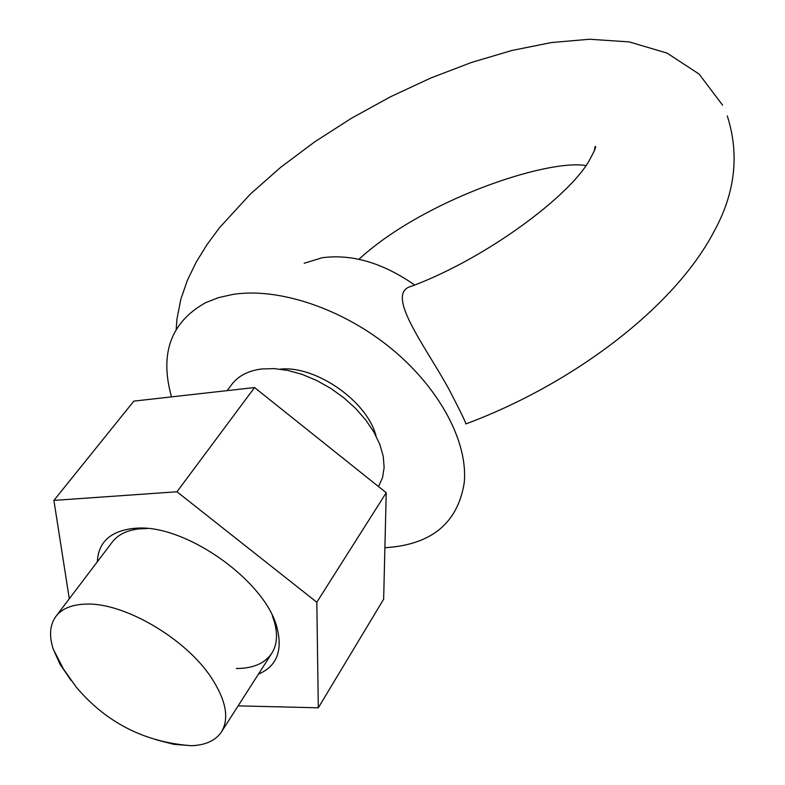 <?xml version="1.0" encoding="UTF-8"?>
<svg xmlns="http://www.w3.org/2000/svg" width="785" height="785" viewBox="0 0 785 785"><rect width="100%" height="100%" fill="white"/><g stroke="black" fill="none" stroke-linecap="round" stroke-linejoin="round"><path stroke-width="1.18" d="M97.35 561.766C98.282 542.484 110.067 531.396 132.714 528.491L135.373 528.295C184.926 523.271 267.332 581.999 277.439 629.442C282.541 651.697 276.212 666.593 258.432 674.129M236.285 668.496C253.035 668.516 264.869 663.433 271.806 653.248C276.85 645.241 277.821 635.173 274.721 623.015L272.336 615.744M147.335 528.55L139.691 528.825C127.209 530.12 118.093 534.506 112.334 542.003L55.931 616.382C61.907 608.64 71.837 604.558 85.722 604.116C123.441 602.193 185.388 638.176 211.175 677.455C226.051 700.2 229.485 718.334 221.488 731.856C215.659 740.52 205.68 745.132 191.54 745.711L173.72 744.308L156.215 739.794M238.12 705.872L318.308 707.805L316.816 602.242L176.968 491.773L53.9 500.398L69.286 598.778M53.9 500.398L133.852 401.115L254.546 387.545L386.23 492.745L383.649 599.21L318.308 707.805M316.816 602.242L386.23 492.745M176.968 491.773L254.546 387.545M466.005 423.871L465.878 423.92C465.672 422.153 460.196 410.918 449.452 390.194C425.872 346.636 383.149 292.56 411.988 286.103C488.162 257.411 569.125 195.799 588.819 161.288C594.677 150.632 596.777 145.716 595.118 146.55L594.392 150.779M71.033 680.379L60.013 664.218L53.282 649.264C48.935 635.801 49.818 624.84 55.931 616.382M227.11 390.626L231.938 384.257C238.454 375.799 248.345 370.706 261.621 368.979L274.279 368.616L287.977 370.451L302.254 374.435L316.649 380.45L330.662 388.32L343.82 397.769L355.674 408.485L365.83 420.103L373.964 432.211L379.822 444.418L383.247 456.311L384.14 467.517L382.54 477.682L378.498 486.563M171.503 396.876C159.404 353.633 170.787 322.213 205.67 302.627L218.524 297.643L232.89 294.414C278.469 287.251 342.378 308.456 391.215 348.511C440.061 388.575 468.351 442.691 464.21 482.961C457.616 523.33 431.181 544.918 384.895 547.724M304.178 263.25L322.105 257.755C352.033 253.781 382.894 262.867 414.676 285.024M376.035 435.999C367.517 401.39 315.619 365.192 280.196 369.156M274.721 623.015L277.439 629.442M139.691 528.825L132.714 528.491M722.602 105.18L699.082 74.045L666.985 53.066L629.148 41.89L589.457 39.25L551.247 42.576L511.771 50.505L471.422 62.476L430.788 78.019L390.606 96.722L351.68 118.123L314.814 141.771L280.775 167.244L250.307 194.121L219.525 227.689L206.985 244.655L196.27 262.023L187.429 280.206L180.844 299.173L176.968 318.975L176.213 329.18M53.282 649.264L63.536 669.144L76.469 687.405C106.681 722.916 145.039 742.345 191.54 745.711M727.283 115.915C739.725 154.763 735.143 193.601 713.536 232.429C673.883 307.72 572.559 384.287 465.878 423.92M585.934 165.566C546.713 158.874 423.35 200.028 358.912 259.276M221.488 731.856L271.806 653.248"/></g></svg>
